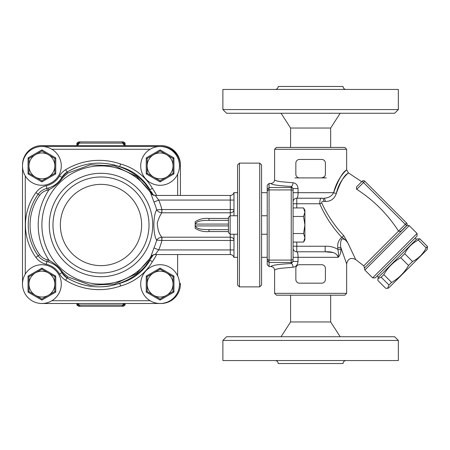 <?xml version="1.0" encoding="UTF-8"?>
<svg xmlns="http://www.w3.org/2000/svg" width="450" height="450" viewBox="0 0 450 450"><rect width="100%" height="100%" fill="white"/><g stroke="black" fill="none" stroke-linecap="round" stroke-linejoin="round"><path stroke-width="0.67" d="M100.997 273.021A48.021 48.021 0 0 0 142.582 200.993A48.021 48.021 0 0 0 59.406 200.993A48.021 48.021 0 0 0 100.997 273.021A48.021 48.021 0 0 0 142.582 200.993A48.021 48.021 0 0 0 59.406 200.993A48.021 48.021 0 0 0 100.997 273.021A48.021 48.021 0 0 0 142.582 200.993A48.021 48.021 0 0 0 59.406 200.993A48.021 48.021 0 0 0 100.997 273.021M22.5 165.898L22.5 284.102M161.021 146.526L161.021 146.503A19.395 19.395 0 0 1 180.416 165.898L180.416 195.446L180.416 165.898A19.395 19.395 0 0 0 161.021 146.503L41.895 146.503M41.895 303.497L161.021 303.497A19.395 19.395 0 0 0 180.416 284.102L180.416 283.179M149.687 260.691A61.875 61.875 0 0 1 145.125 266.4C137.593 274.68 128.503 280.479 117.849 283.809L119.739 283.348L120.555 285.998A52.639 52.639 0 0 0 152.353 261.714A64.642 64.642 0 0 0 156.639 254.554M150.013 260.229A49.866 49.866 0 0 1 117.849 283.809M119.739 166.652L120.555 164.002A64.642 64.642 0 0 0 65.655 169.712A17.544 17.544 0 0 0 59.524 175.995L61.926 177.373A14.777 14.777 0 0 1 67.089 172.08L61.926 177.373A14.777 14.777 0 0 1 67.089 172.08C83.835 162.399 101.385 160.594 119.739 166.652A61.875 61.875 0 0 0 111.707 164.413A61.875 61.875 0 0 1 119.739 166.652L117.849 166.191A49.866 49.866 0 0 1 150.002 189.754M117.849 166.191C128.509 169.521 137.599 175.326 145.125 183.6L153.304 195.081A61.875 61.875 0 0 0 151.183 191.526A61.875 61.875 0 0 1 153.309 195.086M59.524 175.995A20.317 20.317 0 0 1 46.328 185.726L46.935 188.426A23.085 23.085 0 0 0 50.451 187.341A23.085 23.085 0 0 1 48.465 188.027L48.994 189.799C54.236 186.919 58.883 182.829 62.921 177.531A1.845 0.411 29.8 0 0 61.926 177.373C58.809 182.649 54.321 186.204 48.465 188.027A23.085 23.085 0 0 1 46.935 188.426A14.777 14.777 0 0 0 38.177 194.203A52.639 52.639 0 0 0 38.177 255.797A14.777 14.777 0 0 0 46.935 261.574A23.085 23.085 0 0 1 48.465 261.973C54.321 263.796 58.804 267.351 61.926 272.627L67.089 277.92C83.796 287.589 101.346 289.401 119.739 283.348L118.71 283.697M152.719 255.178L136.586 273.561L114.609 284.108L90.349 285.21L67.725 276.846L62.921 272.469C58.883 267.176 54.236 263.087 48.994 260.201L48.465 261.973A23.085 23.085 0 0 0 46.935 261.574A14.777 14.777 0 0 1 38.177 255.797A52.639 52.639 0 0 1 38.177 194.203L39.673 195.283A12.926 12.926 0 0 1 47.334 190.232A24.936 24.936 0 0 0 48.994 189.799A62.797 62.797 0 0 0 48.994 260.201A24.936 24.936 0 0 0 47.334 259.768A12.926 12.926 0 0 1 39.673 254.717A50.794 50.794 0 0 1 39.673 195.283M62.921 272.469A1.845 0.411 150.2 0 1 61.926 272.627A23.085 23.085 0 0 0 59.372 269.016A23.085 23.085 0 0 1 61.926 272.627L59.524 274.005A17.544 17.544 0 0 0 65.655 280.288A64.642 64.642 0 0 0 120.555 285.998M62.921 177.531L67.725 173.154L90.394 164.784L114.626 165.898L136.586 176.439L152.708 194.811M145.125 266.4L153.315 254.914M122.321 282.583L123.182 282.296M67.725 276.846L67.089 277.92A14.777 14.777 0 0 1 61.926 272.627A14.777 14.777 0 0 0 67.089 277.92L65.655 280.288M111.679 285.593L107.302 286.335A61.875 61.875 0 0 1 106.892 286.386L107.117 286.358M90.624 286.284A61.875 61.875 0 0 1 84.701 285.165M84.111 285.019A61.875 61.875 0 0 1 83.728 284.923M87.193 285.705L83.593 284.884A61.875 61.875 0 0 1 78.772 283.421L79.549 283.686M150.013 260.224L152.353 261.714M150.013 189.776L152.353 188.286A52.639 52.639 0 0 0 120.555 164.002M51.255 186.998A23.085 23.085 0 0 0 55.029 184.882A23.085 23.085 0 0 1 51.255 186.998M58.776 181.648A23.085 23.085 0 0 0 59.501 180.827A23.085 23.085 0 0 1 58.776 181.648M65.655 169.712L67.089 172.08A61.875 61.875 0 0 1 77.766 166.939A61.875 61.875 0 0 0 67.089 172.08L67.725 173.154M87.902 164.16A61.875 61.875 0 0 1 100.243 163.136A61.875 61.875 0 0 0 87.902 164.16M228.437 229.618L208.991 229.618C203.951 229.562 195.857 229.393 195.795 225.922L195.188 226.547L195.188 221.754L195.188 223.453L195.795 224.078C195.857 220.601 203.946 220.433 208.991 220.382L228.437 220.382L208.991 220.382L208.991 218.441C203.591 218.036 198.996 219.144 195.188 221.754M195.188 226.547L195.188 228.246C198.996 230.85 203.597 231.958 208.991 231.559L228.437 231.559M230.282 234.236L230.282 254.554L155.284 254.554L158.681 249.936A62.843 62.843 0 0 0 161.91 240.452L233.977 240.452A3.696 3.251 180 0 0 230.282 237.201L161.859 237.201C159.041 234.023 157.517 229.23 157.297 222.817C158.687 218.357 160.206 215.016 161.859 212.799L161.91 209.548L156.684 209.829C152.927 215.449 152.938 234.546 156.684 240.171L161.91 240.452L161.91 237.201M161.91 212.799L230.282 212.799A3.696 3.251 0 0 0 233.977 209.548L161.91 209.548A62.843 62.843 0 0 0 158.681 200.064L155.284 195.446L230.282 195.446L230.282 200.064L158.681 200.064L153.973 202.101A57.718 57.718 0 0 1 156.684 209.829C157.663 211.483 159.39 212.473 161.859 212.799L161.775 209.571M233.977 192.971L233.977 215.764M230.282 215.764L230.282 200.064L233.977 200.064M208.991 229.618L208.991 231.559M155.317 195.474A5.541 5.501 -32.8 0 1 150.66 192.966L153.973 202.101M150.66 192.966A59.102 59.102 0 0 0 62.269 180.354A59.102 59.102 0 0 0 62.269 269.646A59.102 59.102 0 0 0 150.66 257.034L150.716 256.95M233.977 249.936L158.681 249.936L153.973 247.899L150.688 256.995M161.775 240.429L161.859 237.201C159.39 237.527 157.663 238.517 156.684 240.171A57.718 57.718 0 0 1 153.973 247.899M155.317 254.526A5.541 5.501 32.8 0 0 150.66 257.034C151.509 255.645 153.051 254.818 155.284 254.548M233.977 257.029L233.977 234.236M107.302 286.335L110.537 285.817M78.3 283.252L80.111 283.871M106.892 286.386L106.892 286.386A61.875 61.875 0 0 1 102.724 286.768M180.416 164.976A19.395 19.395 0 0 0 161.021 145.581L41.895 145.581A19.395 19.395 0 0 0 22.5 164.976M124.189 145.013L124.065 144.579L125.961 145.581A3.696 3.33 90 0 1 122.822 143.117L125.004 143.736C125.347 143.106 124.729 142.487 123.159 141.885L78.834 141.885L123.159 141.885M124.329 144.922L124.116 143.736A1.845 1.778 90 0 0 122.332 141.885M77.805 145.013L77.929 144.579L76.028 145.581A3.696 3.33 90 0 0 79.166 143.117L122.822 143.117A1.845 1.665 -90 0 0 121.252 141.885M78.227 303.497A3.696 3.33 -90 0 1 79.166 305.032L76.984 304.419L76.984 303.497M77.698 303.497L77.878 304.419A1.845 1.778 -90 0 0 79.656 306.264L123.159 306.264C124.903 305.409 125.516 304.796 125.004 304.419L124.116 304.419L124.29 303.497M123.761 303.497A3.696 3.33 -90 0 0 122.822 305.032L79.166 305.032A1.845 1.665 90 0 0 80.736 306.264L122.332 306.264A1.845 1.778 90 0 0 124.116 304.419L122.822 305.032A1.845 1.665 -90 0 1 121.252 306.264M76.984 304.419C76.517 304.869 77.13 305.483 78.834 306.264L79.656 306.264M76.984 145.378L76.984 143.736L77.878 143.736L77.659 144.922M79.656 141.885A1.845 1.778 -90 0 0 77.878 143.736L79.166 143.117A1.845 1.665 90 0 1 80.736 141.885M25.273 274.112A19.395 19.395 0 0 0 36.709 302.788A19.395 19.395 0 0 0 61.284 284.102A19.395 19.395 0 0 0 25.273 274.112L25.273 175.888A19.395 19.395 0 0 0 61.284 165.898A19.395 19.395 0 0 0 36.709 147.212A19.395 19.395 0 0 0 25.273 175.888M54.821 284.102A12.926 12.926 0 0 0 35.426 272.908A12.926 12.926 0 0 0 35.426 295.301A12.926 12.926 0 0 0 54.821 284.102L54.821 291.566L41.895 299.031L28.963 291.566L28.963 276.637L41.895 269.173L54.821 276.637L54.821 284.102M28.963 276.637L28.041 276.103L28.041 292.101L41.895 300.099L55.744 292.101L55.744 276.103L54.821 276.637M28.963 291.566L28.041 292.101M41.895 299.031L41.895 300.099M54.821 291.566L55.744 292.101M41.895 269.173L41.895 268.11L28.041 276.103M150.109 300.724A19.395 19.395 0 0 0 179.488 284.102A19.395 19.395 0 0 0 150.547 267.221A19.395 19.395 0 0 0 150.109 300.724L51.879 300.724M173.025 284.102A12.926 12.926 0 0 0 153.636 272.908A12.926 12.926 0 0 0 153.636 295.301A12.926 12.926 0 0 0 173.025 284.102L173.025 291.566L160.099 299.031L147.167 291.566L147.167 276.637L160.099 269.173L173.025 276.637L173.025 284.102M147.167 276.637L146.244 276.103L146.244 292.101L160.099 300.099L173.947 292.101L173.947 276.103L173.025 276.637M147.167 291.566L146.244 292.101M160.099 299.031L160.099 300.099M173.025 291.566L173.947 292.101M160.099 269.173L160.099 268.11L146.244 276.103M150.109 149.276A19.395 19.395 0 0 0 150.547 182.779A19.395 19.395 0 0 0 179.488 165.898A19.395 19.395 0 0 0 150.109 149.276L51.879 149.276M173.025 165.898A12.926 12.926 0 0 0 153.636 154.699A12.926 12.926 0 0 0 153.636 177.092A12.926 12.926 0 0 0 173.025 165.898L173.025 173.362L160.099 180.827L147.167 173.362L147.167 158.434L160.099 150.969L173.025 158.434L173.025 165.898M147.167 158.434L146.244 157.899L146.244 173.897L160.099 181.89L173.947 173.897L173.947 157.899L173.025 158.434M147.167 173.362L146.244 173.897M160.099 180.827L160.099 181.89M173.025 173.362L173.947 173.897M160.099 150.969L160.099 149.901L146.244 157.899M54.821 165.898A12.926 12.926 0 0 0 35.426 154.699A12.926 12.926 0 0 0 35.426 177.092A12.926 12.926 0 0 0 54.821 165.898L54.821 173.362L41.895 180.827L28.963 173.362L28.963 158.434L41.895 150.969L54.821 158.434L54.821 165.898M28.963 158.434L28.041 157.899L28.041 173.897L41.895 181.89L55.744 173.897L55.744 157.899L54.821 158.434M28.963 173.362L28.041 173.897M41.895 180.827L41.895 181.89M54.821 173.362L55.744 173.897M41.895 150.969L41.895 149.901L28.041 157.899M412.504 261.506C418.573 258.48 423.124 253.929 426.156 247.86L427.5 246.516L427.185 249.469L388.654 288L387.613 288.276L388.98 285.036L391.607 282.409C398.767 278.286 404.409 272.644 408.532 265.483L412.504 261.506L404.696 253.699L400.725 257.67C393.564 261.799 387.923 267.441 383.799 274.601L381.173 277.228L377.927 278.595L377.893 280.507L385.701 288.315L387.613 288.276M426.156 247.86L418.343 240.053C412.279 243.084 407.728 247.635 404.696 253.699M427.5 246.516L419.692 238.708L418.343 240.053M377.927 278.595L378.208 277.549L416.734 239.023L419.692 238.708M388.98 285.036L381.173 277.228M391.607 282.409L383.799 274.601M408.532 265.483L400.725 257.67M377.229 275.918L378.534 277.222M303.576 207.939L304.897 210.223L304.897 239.777L303.576 242.061L304.897 237.797L303.576 233.533L304.897 225L303.576 216.467L304.897 212.203L303.576 207.939L293.079 207.939M274.607 293.338L276.457 295.183L344.79 295.183L346.641 293.338L274.607 293.338L274.607 270.264C274.657 269.556 276.716 268.909 280.783 268.318L293.034 267.233C295.942 266.901 297.619 264.971 298.058 261.444L298.058 257.321L293.079 257.321L293.079 261.444L293.079 188.556L293.079 203.76L319.742 203.76C325.136 216.219 332.505 227.43 341.848 237.403C343.957 238.438 345.994 240.339 347.951 243.107L343.761 235.648C334.592 225.861 327.251 214.959 321.733 202.956C321.739 201.645 322.453 201.116 323.887 201.364L325.271 201.448C330.733 201.532 334.412 198.872 336.319 193.472C339.536 178.02 351.366 170.955 347.974 173.334C344.334 175.089 340.447 181.8 336.319 193.472A3.696 0.703 13.5 0 1 333.652 192.679C331.791 196.228 328.461 198.073 323.651 198.219A3.696 1.631 -90 0 1 325.271 201.448M293.079 216.467L303.576 216.467M293.079 233.533L303.576 233.533M293.079 242.061L303.576 242.061M228.437 217.463L228.437 232.537L230.136 234.236L230.136 215.764L228.437 217.463M237.578 215.764L230.136 215.764M267.221 215.764L261.585 215.764M259.74 163.125L259.74 286.875L239.422 286.875L239.422 163.125L259.74 163.125L261.585 164.976L261.585 285.024L259.74 286.875M239.422 163.125L237.578 164.976L237.578 285.024L239.422 286.875M293.079 189.388A1.845 1.839 180 0 0 291.229 187.549L269.066 187.549L269.066 183.442L267.221 185.299L267.221 264.701L269.066 266.558L269.066 262.451L291.229 262.451L291.229 263.554A3.696 1.8 -92.8 0 1 293.034 267.233M269.066 183.442L270.917 183.442C271.569 184.764 278.342 185.76 291.229 186.446L291.229 260.077L269.066 260.077L269.066 262.451M269.066 260.077L269.066 189.922L291.229 189.922A1.845 1.046 180 0 1 293.079 190.974M267.221 191.064L269.016 189.304L269.066 189.922M269.016 260.696L267.221 258.936M269.066 187.549L269.016 189.304M337.77 249.317C333.894 247.044 329.698 246.015 325.164 246.24L293.079 246.24L293.079 248.085A3.696 3.696 0 0 0 296.769 251.781L325.164 251.781L296.769 251.781L296.769 242.061M325.164 246.24L325.164 251.781C332.623 251.426 336.954 253.277 338.164 257.321L298.058 257.321C298.046 253.839 297.613 251.994 296.769 251.781M337.77 249.311C338.473 251.359 338.608 254.031 338.164 257.321C340.054 255.414 340.954 252.748 340.869 249.311L337.77 249.311L337.77 247.641L340.869 247.641C340.273 244.277 340.549 241.442 341.702 239.13C343.834 238.545 345.915 239.873 347.951 243.107L355.691 259.554L363.803 265.854L364.416 268.037L407.222 225.231L409.224 225.636L364.821 270.039L364.416 268.037M332.893 252.534L325.164 251.781M362.211 181.232A1.845 1.845 0 0 1 364.821 181.232A1.845 1.845 0 0 0 362.211 181.232L356.439 187.003L362.211 181.232L405.309 224.331L398.543 231.097C387.596 214.178 373.669 200.25 356.749 189.304L364.821 181.232L406.614 223.026A1.845 1.845 0 0 1 406.614 225.636A1.845 1.845 0 0 0 406.637 225.613A1.845 1.845 0 0 1 406.614 225.636A1.845 1.845 0 0 0 406.614 223.026L405.309 224.331L406.614 225.636L401.895 230.355C400.939 231.351 399.819 231.598 398.548 231.109L363.803 265.854M356.439 187.003L356.524 189.141M406.856 225.338A1.845 1.845 0 0 0 406.614 223.026A1.845 1.845 0 0 1 406.828 225.382A1.845 1.845 0 0 0 406.856 225.338L407.222 225.231M372.656 277.875L375.272 277.875L417.06 236.087L417.06 233.471L372.656 277.875L364.821 270.039M295.847 163.125A3.696 3.696 0 0 1 299.543 159.435L321.705 159.435A3.696 3.696 0 0 1 325.401 163.125L325.401 174.206A3.696 3.696 0 0 1 321.705 177.902L299.543 177.902A3.696 3.696 0 0 1 295.847 174.206L295.847 163.125M326.323 177.902L321.705 177.902L324.315 176.822L325.114 175.635M295.847 268.403A3.696 3.696 0 0 1 299.543 264.707L321.705 264.707A3.696 3.696 0 0 1 325.401 268.403L325.401 279.484A3.696 3.696 0 0 1 321.705 283.179L299.543 283.179A3.696 3.696 0 0 1 295.847 279.484L295.847 268.403M340.869 247.641L346.624 263.801L340.869 247.641L340.869 249.311M342.551 252.574L340.971 247.939M323.887 201.364A3.696 1.744 90 0 0 322.161 198.219L296.769 198.219C297.613 198.011 298.046 196.166 298.058 192.679L298.058 188.556C297.624 185.034 295.954 183.111 293.034 182.768L280.778 181.682C276.716 181.091 274.657 180.444 274.607 179.736L274.607 149.276L346.641 149.276L344.79 147.426L276.457 147.426L274.607 149.276M322.161 198.219C320.619 197.702 319.815 199.547 319.742 203.76L321.733 202.956M293.079 192.679L333.652 192.679C338.338 179.837 342.512 172.35 346.179 170.235C349.639 167.451 337.641 175.826 333.652 192.679L333.675 192.589M344.666 171.872L346.641 169.757L348.424 172.918L361.727 181.716M343.761 235.648L341.848 237.403C338.704 239.901 337.343 243.309 337.77 247.641M276.874 180.951L278.438 181.294M278.55 268.684L276.761 269.083M293.034 182.768A3.696 1.8 92.8 0 1 291.229 186.446L293.079 188.556L298.058 188.556M298.058 261.444L293.079 261.444L293.079 260.612L293.079 261.444L291.229 263.554C278.342 264.24 271.569 265.236 270.917 266.558L269.066 266.558M293.079 201.915A3.696 3.696 0 0 1 296.769 198.219L296.769 207.939M270.917 183.442C273.156 183.223 274.387 181.986 274.607 179.736M274.607 270.264C274.387 268.014 273.156 266.777 270.917 266.558M343.035 86.479L278.207 86.479L343.035 86.479C343.215 88.273 344.199 89.258 345.994 89.432M324.473 86.479L296.769 86.479M330.66 147.426L330.66 128.036L290.582 128.036L281.07 113.259M290.582 147.426L290.582 128.036M398.351 89.432L222.891 89.432L222.891 109.564L398.351 109.564L398.351 89.432M222.891 109.564L226.586 113.259L394.661 113.259L398.351 109.564M345.994 360.568C344.199 360.743 343.215 361.727 343.035 363.521L278.207 363.521C278.032 361.727 277.048 360.743 275.254 360.568M290.582 295.183L290.582 321.964L330.66 321.964L330.66 295.183M222.891 360.568L398.351 360.568L398.351 340.436L222.891 340.436L222.891 360.568M398.351 340.436L394.661 336.741L226.586 336.741L222.891 340.436M290.582 321.964L281.07 336.741M299.543 177.902L294.924 177.902M100.997 265.635A40.635 40.635 0 0 0 136.187 204.683A40.635 40.635 0 0 0 65.807 204.683A40.635 40.635 0 0 0 100.997 265.635M100.997 276.716A51.716 51.716 0 0 0 150.891 211.404A51.716 51.716 0 0 0 49.483 229.579A51.716 51.716 0 0 0 100.997 276.716M161.021 303.474L161.021 303.497A19.395 19.395 0 0 0 180.416 284.102L179.488 284.102M180.416 165.898L179.488 165.898M47.334 190.232L46.935 188.426A14.777 14.777 0 0 0 38.177 194.203L35.927 192.583A55.406 55.406 0 0 0 35.927 257.417A17.544 17.544 0 0 0 46.328 264.274A20.317 20.317 0 0 1 59.524 274.005M39.673 254.717L35.927 257.417M47.334 259.768L46.328 264.274M46.328 185.726A17.544 17.544 0 0 0 35.927 192.583M156.639 195.446A64.642 64.642 0 0 0 152.353 188.286M195.795 224.078L228.437 224.078M228.437 225.922L195.795 225.922M228.437 218.441L208.991 218.441M177.643 174.156L177.643 195.446M177.643 254.554L177.643 275.844M55.744 276.103L41.895 268.11M173.947 276.103L160.099 268.11M173.947 157.899L160.099 149.901M55.744 157.899L41.895 149.901M267.221 260.623L269.016 262.339M269.016 187.661L267.221 189.377M293.079 259.026A1.845 1.046 180 0 1 291.229 260.077L291.229 262.451A1.845 1.839 180 0 0 293.079 260.612M267.221 192.679L261.585 192.679M267.221 257.321L261.585 257.321M230.282 195.446C232.104 195.339 233.291 194.411 233.859 192.679L237.578 192.679M155.284 195.446C152.477 194.811 150.93 193.972 150.643 192.932M230.282 254.554C232.104 254.661 233.291 255.589 233.859 257.321L237.578 257.321M125.004 304.419L125.004 303.497M125.004 145.378L125.004 143.736M76.984 143.736C76.489 143.308 77.102 142.695 78.834 141.885M415.103 238.044L416.407 239.349M237.578 234.236L230.136 234.236M267.221 234.236L261.585 234.236M417.06 233.471L409.224 225.636M355.691 259.554C350.893 257.226 347.878 258.654 346.641 263.841L346.641 293.338M346.641 169.757L346.641 149.276M278.207 86.479C278.032 88.273 277.048 89.258 275.254 89.432M330.66 128.036L340.172 113.259M330.66 321.964L340.172 336.741"/></g></svg>
